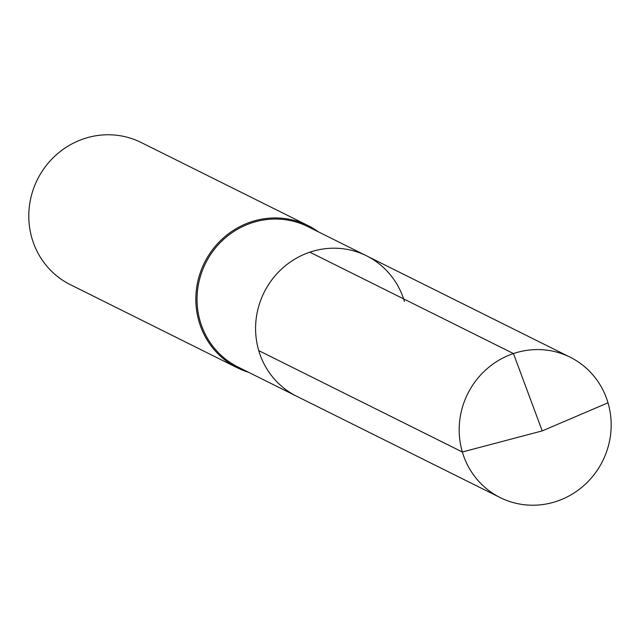 <?xml version="1.0" encoding="UTF-8"?>
<svg xmlns="http://www.w3.org/2000/svg" width="640" height="640" viewBox="0 0 640 640"><rect width="100%" height="100%" fill="white"/><g stroke="black" fill="none" stroke-linecap="round" stroke-linejoin="round"><path stroke-width="0.96" d="M404.4 301.424A78.424 75.384 116.5 0 0 366.528 255.824L307.992 226.672A78.424 75.384 116.5 0 0 224.576 238.512A78.424 75.384 116.5 0 0 200.216 321.472A78.424 75.384 -63.5 0 0 238.08 367.072L296.624 396.224A78.424 75.384 -63.5 0 1 258.752 350.616A78.424 75.384 116.5 0 1 283.12 267.664A78.424 75.384 116.5 0 1 366.528 255.824A78.424 75.384 116.5 0 0 283.12 267.664A78.424 75.384 116.5 0 0 258.752 350.616A78.424 75.384 -63.5 0 0 296.624 396.224L500.224 497.6A78.424 75.384 -63.5 0 1 462.352 451.992L258.752 350.616M318.52 231.912A79.416 76.336 116.5 0 0 308.184 225.664A79.416 76.336 116.5 0 0 223.72 237.656A79.416 76.336 116.5 0 0 199.048 321.656A79.416 76.336 -63.5 0 0 237.392 367.84A79.416 76.336 -63.5 0 0 248.608 372.312M237.392 367.84L70.352 284.664A79.416 76.336 -63.5 0 1 32 238.48A79.416 76.336 116.5 0 1 56.672 154.48A79.416 76.336 116.5 0 1 141.144 142.488L308.184 225.664M309.84 252.184L513.448 353.56L542.216 430.904L608 402.808A78.424 75.384 116.5 0 0 570.128 357.2A78.424 75.384 116.5 0 0 486.72 369.04A78.424 75.384 116.5 0 0 462.352 451.992L542.216 430.904L608 402.808A78.424 75.384 -63.5 0 1 583.632 485.76A78.424 75.384 -63.5 0 1 500.224 497.6M366.528 255.824L570.128 357.2"/></g></svg>

